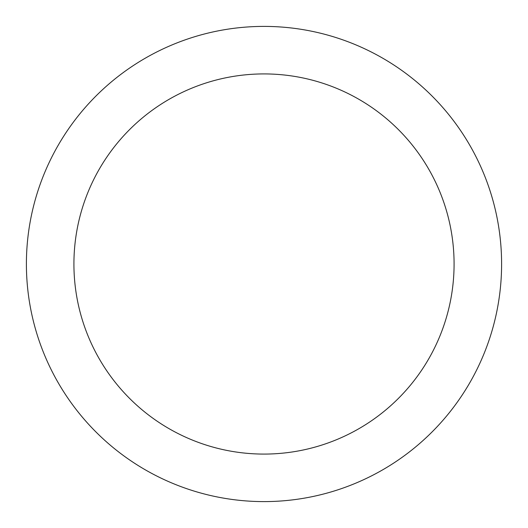 <?xml version="1.0" encoding="UTF-8"?>
<svg xmlns="http://www.w3.org/2000/svg" width="528" height="528" viewBox="0 0 528 528"><rect width="100%" height="100%" fill="white"/><g stroke="black" fill="none" stroke-linecap="round" stroke-linejoin="round"><path stroke-width="0.79" d="M264 26.4A237.6 237.6 0 0 1 501.6 264A237.6 237.6 0 0 1 264 501.6A237.6 237.6 0 0 1 26.4 264A237.6 237.6 0 0 1 264 26.4M264 73.92A190.08 190.08 0 0 1 454.08 264A190.08 190.08 0 0 1 264 454.08A190.08 190.08 0 0 1 73.92 264A190.08 190.08 0 0 1 264 73.92"/></g></svg>

